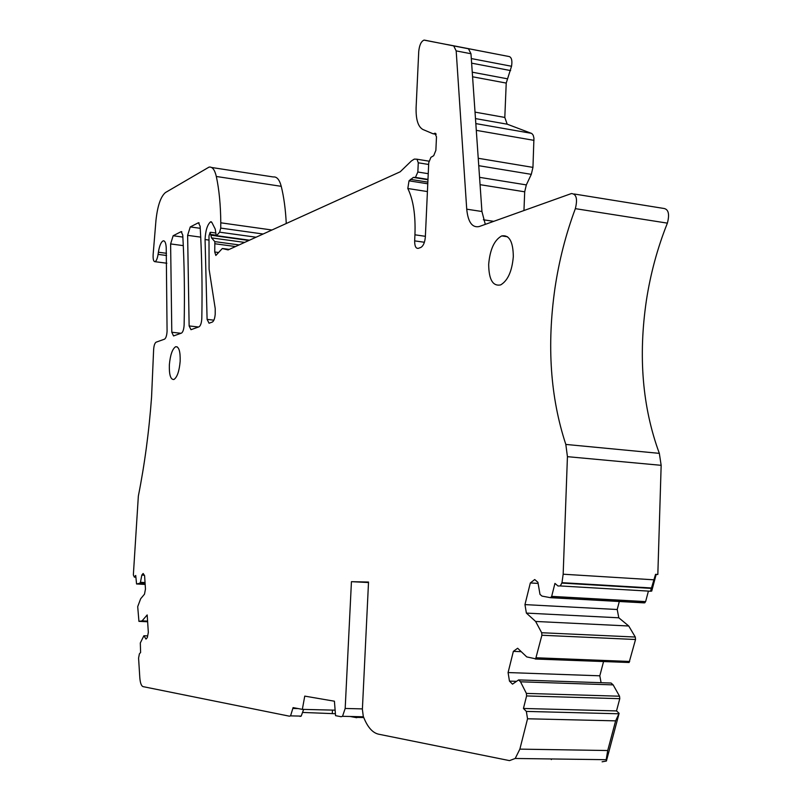 <?xml version="1.0" encoding="UTF-8"?>
<svg xmlns="http://www.w3.org/2000/svg" width="802" height="802" viewBox="0 0 802 802"><rect width="100%" height="100%" fill="white"/><g stroke="black" fill="none" stroke-linecap="round" stroke-linejoin="round"><path stroke-width="1.2" d="M436.158 134.245L433 133.754L422.905 129.493C418.063 126.786 415.797 119.478 416.108 107.568L418.734 51.458C419.406 45.082 421.17 41.303 424.037 40.11L509.36 56.591L447.406 44.581L468.468 48.772L453.701 45.904L456.178 50.897L466.724 209.182C468.047 222.154 472.198 227.948 479.175 226.555L571.415 193.553C576.427 193.944 577.731 198.976 575.345 208.65C565.901 233.963 559.124 260.379 555.004 287.878C546.753 345.341 550.362 397.521 565.821 444.428L567.435 456.669L563.164 574.212L561.981 582.673L560.327 585.951L558.012 586.001L554.944 583.405L551.676 596.377L550.503 597.691L541.982 596.097L539.997 594.372L537.911 582.282L534.723 579.545L530.333 582.954L524.959 604.608L617.209 609.51L619.365 601.289M523.957 210.535L524.698 191.808L526.333 184.901L531.305 174.345L532.949 167.387L533.942 138.185L533.21 135.227L531.806 133.503L507.185 124.19L504.809 117.433L506.222 83.077L511.536 66.265C512.398 60.832 511.676 57.614 509.36 56.591M657.83 574.483L655.555 574.332L650.502 591.234L651.725 591.084L656.156 574.463L657.83 574.483L661.159 465.32L659.334 453.361C642.432 407.406 638.131 356.389 646.412 300.309C650.552 273.472 657.55 247.748 667.384 223.136C669.84 213.723 668.397 208.791 663.064 208.33L574.172 193.994M550.653 597.701L644.377 602.883L645.62 601.61L648.417 591.104M535.295 659.023L629.109 662.492L635.535 639.505L635.284 637.039L628.738 626.001L618.803 617.801L617.209 609.51M603.575 661.49L599.816 675.805L508.087 672.557L513.36 651.354L517.641 648.247L526.744 656.908L535.666 658.823L541.891 635.244L541.671 632.728L535.626 621.45L526.383 613.089L524.959 604.608M601.089 682.692L599.816 675.805M516.548 681.339L509.46 681.109L512.508 684.146L518.593 679.916L611.094 683.033L613.149 684.878L619.535 696.216L526.393 693.409L520.508 681.8L613.149 684.878M619.124 713.319L606.392 761.048L606.202 759.694L607.716 750.522L615.625 720.858L619.124 713.319L616.517 710.923L619.776 698.682L619.535 696.216M602.112 761.8L606.392 761.048M286.264 223.517C285.562 209.422 283.888 197.021 281.241 186.325C279.477 179.628 276.82 176.51 273.281 176.961L211.588 167.488M425.381 236.319L414.935 234.806L414.654 240.871C414.644 246.164 415.857 248.65 418.293 248.349L420.789 247.457C423.326 246.013 424.839 242.505 425.351 236.931L428.739 162.686L430.905 157.332L433.702 155.698L435.877 150.305L436.488 136.811L434.834 133.242L433.531 133.804M424.529 40.13L453.701 45.904M656.156 574.463L655.555 574.332M538.112 583.415L530.333 582.954M618.803 617.801L526.383 613.089M535.626 621.45L628.738 626.001M521.24 651.675L513.36 651.354M509.46 681.109L508.087 672.557M518.593 679.916L520.508 681.8M368.499 582.543L351.436 581.671L368.529 582.041L362.384 709.379L363.276 716.296C367.216 726.702 372.258 732.657 378.404 734.151L509.491 760.617L515.215 758.471L519.866 749.128L527.546 718.772L526.343 711.414L523.435 708.467L526.593 695.936L526.393 693.409M523.435 708.467L616.517 710.923M351.436 581.671L345.181 708.467L342.534 716.306L341.121 716.717L335.557 715.665L334.414 701.209L304.75 696.116L302.344 709.369L335.116 710.171M147.658 635.896L143.899 635.745L140.31 642.983L140.611 652.487L139.398 653.841L138.576 658.081L139.809 677.64C140.23 682.993 141.322 685.991 143.067 686.632L289.422 716.186L290.565 715.865L293.081 707.615L302.344 709.369M350.093 716.477L356.76 717.72L358.725 716.677M303.136 712.457L335.396 713.73M143.899 635.745L145.994 639.084L147.327 637.57L148.33 632.407L147.177 614.944L142.074 620.868L138.936 621.37L137.703 606.653L140.651 598.773L144.49 594.192L145.473 589.049L144.591 575.635L143.137 573.48L141.824 575.084L140.45 582.312L139.648 583.295L136.561 583.976L135.718 575.455L134.325 577.109L133.353 574.904L138.345 496.087C144.631 464.448 149.042 431.496 151.558 397.241L153.603 350.213C153.824 345.903 154.646 343.236 156.049 342.203L164.56 339.156C165.964 338.153 166.806 335.507 167.077 331.206L166.225 247.668C165.914 242.916 164.901 240.64 163.207 240.841C161.072 241.873 159.458 245.673 158.385 252.229L158.074 254.384C157.382 258.595 156.36 261.031 155.007 261.693C153.513 261.632 152.891 259.166 153.152 254.304L155.969 220.309C157.543 205.853 160.691 196.6 165.433 192.56L209.071 167.097C212.329 166.595 214.746 169.723 216.319 176.48C219.136 189.543 220.63 204.991 220.791 222.806L220.74 228.099L219.628 232.179L216.269 235.988L215.237 229.111L211.918 222.525L210.575 221.823C207.357 224.61 205.523 230.515 205.061 239.537L207.096 319.376L209.061 323.226L212.38 322.043C213.863 321.101 214.806 318.504 215.207 314.244L215.217 308.549L209.081 269.131L208.991 235.918L210.104 232.4L211.538 237.893L214.846 241.623L214.735 251.988L215.848 255.467L222.294 248.53L228.099 249.913L400.198 171.788L411.406 160.941L414.313 159.097L416.97 159.207L418.273 162.786L417.852 172.019L415.456 177.392L413.341 177.422L409.01 180.831L407.817 188.51C413.301 199.758 415.677 215.197 414.935 234.806M144.31 575.224L141.824 575.084M145.042 582.563L140.45 582.312M145.112 583.585L139.648 583.295M211.497 221.943L210.575 221.823M201.813 318.394C202.415 285.903 201.853 255.186 200.119 226.224L198.435 222.745L190.264 226.926L187.628 235.347L189.132 325.933L190.986 329.692L199.056 326.805C200.62 325.722 201.543 322.915 201.813 318.394M173.142 235.748L181.162 231.638L182.756 235.056C184.33 263.317 184.791 293.261 184.129 324.91C183.858 329.321 182.986 332.048 181.503 333.091L173.553 335.938L171.798 332.249L170.615 243.928L173.142 235.748L182.866 237.071M169.362 364.8C169.082 374.815 170.585 379.717 173.884 379.506C177.162 377.351 179.247 371.316 180.159 361.401C180.43 351.426 178.936 346.534 175.688 346.715C172.38 348.84 170.275 354.875 169.362 364.8M513.32 256.57C513.11 241.572 509.25 234.685 501.721 235.918C494.313 240.019 489.972 249.492 488.679 264.329C488.839 279.597 492.829 286.454 500.648 284.91C507.836 280.64 512.057 271.196 513.32 256.57M468.468 48.772L470.974 53.744L481.932 211.507L485.3 224.37M332.319 713.148L332.469 710.111M300.038 716.427L301.201 716.116L303.637 709.399M147.578 621.109L142.074 620.868M435.717 133.523L434.584 133.332M436.098 134.104L433.782 133.713M436.178 134.295L433.381 133.824M511.536 66.265L471.315 58.566M510.643 70.586L471.626 63.157M507.465 78.807L472.258 72.19M506.222 83.077L472.578 76.781M504.809 117.433L475.035 112.13M507.185 124.19L475.476 118.596M531.465 133.343L475.827 123.598M534.002 140.36L476.298 130.355M532.949 167.387L478.233 158.285M531.305 174.345L478.754 165.693M526.333 184.901L479.556 177.342M524.698 191.808L480.067 184.671M493.751 221.342L483.365 219.778M667.384 223.136L575.345 208.65M659.334 453.361L565.821 444.428M661.159 465.32L567.435 456.669M653.61 579.786L563.164 574.212M645.62 601.61L551.676 596.377M635.284 637.039L541.671 632.728M635.535 639.505L541.891 635.244M629.68 661.47L536.207 657.77M619.776 698.682L526.593 695.936M618.753 713.78L526.343 711.414M607.716 750.522L519.866 749.128M362.414 708.898L345.181 708.467M136.561 583.976L145.172 584.437M134.546 576.919L135.819 576.989M166.475 253.292L158.385 252.229M166.565 255.497L158.074 254.384M281.241 186.325L216.319 176.48M271.958 230.004L220.791 222.806M263.146 234.014L220.74 228.099M256.069 237.222L219.628 232.179M249.512 240.199L216.68 235.688M208.941 240.059L205.061 239.537M213.893 320.178L207.096 319.376M215.507 235.136L211.126 234.525M215.858 235.858L211.086 235.207M244.62 242.415L211.538 237.893M239.096 244.921L214.846 241.623M235.517 246.545L215.217 243.798M218.575 252.51L214.735 251.988M229.232 249.402L222.766 248.53M428.93 161.162L416.97 159.207M428.659 164.47L418.273 162.786M428.238 173.683L417.852 172.019M427.977 179.458L415.165 177.422M427.857 182.134L410.393 179.367M427.777 183.788L409.01 180.831M427.426 191.568L407.817 188.51M424.398 242.264L414.654 240.871M199.157 222.956L198.224 222.826M200.239 228.309L190.264 226.926M200.711 237.141L187.628 235.347M198.505 327.005L189.132 325.933M181.833 231.828L180.971 231.718M183.287 245.633L170.615 243.928M180.961 333.281L171.798 332.249M481.932 211.507L466.724 209.182M651.044 587.956L561.981 582.673M650.933 588.367L561.871 583.084M615.625 720.858L527.546 718.772M551.335 759.594L551.365 758.963M298.164 708.577L293.041 708.447M470.974 53.744L456.178 50.897M138.936 621.37L147.628 621.75M435.506 133.353L434.834 133.242M644.988 602.703L551.074 597.51M629.109 662.492L535.666 658.823M606.202 759.694L515.215 758.471M363.466 716.787L342.534 716.306M363.757 717.549L357.983 717.419M164.149 240.961L163.207 240.841M166.846 263.226L155.007 261.693M248.911 240.47L216.269 235.988M211.337 221.833L210.756 221.753M215.377 232.941L210.655 232.289M427.977 179.387L415.456 177.392M427.967 179.748L413.341 177.422M198.976 222.826L198.435 222.745M181.673 231.708L181.162 231.638M650.502 591.224L560.327 585.951M301.201 716.116L290.565 715.865M134.325 577.109L135.829 577.189M177.262 346.885L175.688 346.715M507.526 236.77L501.721 235.918"/></g></svg>
